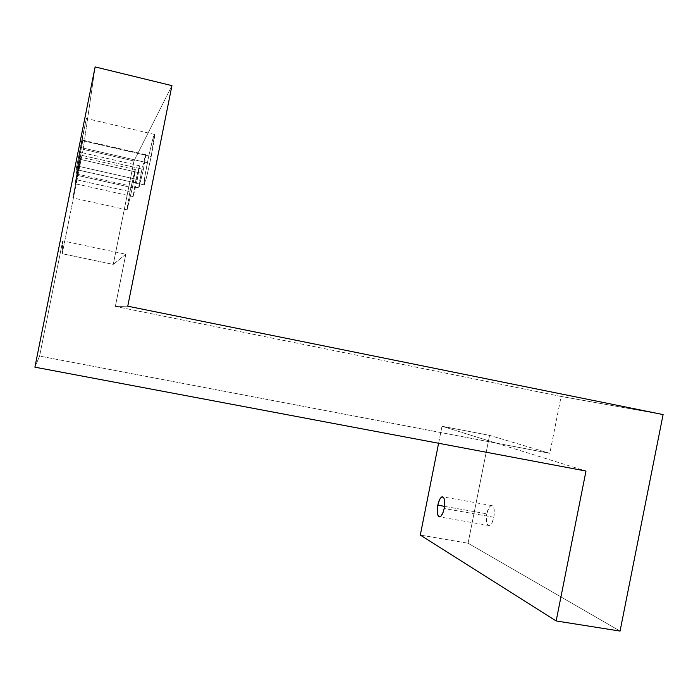 <?xml version="1.0" encoding="UTF-8"?>
<svg xmlns="http://www.w3.org/2000/svg" width="698" height="698" viewBox="0 0 698 698"><rect width="100%" height="100%" fill="white"/><g stroke="black" fill="none" stroke-linecap="round" stroke-linejoin="round"><path stroke-width="0.52" stroke-dasharray="3.49 2.62" d="M143.422 169.352C145.428 159.074 146.144 154.171 145.577 154.624L141.118 173.174L79.284 159.153L82.94 140.211L79.834 154.895L143.422 169.352L138.754 187.998L141.781 169.919L145.769 154.494L143.422 169.352L79.834 154.895L82.809 140.551L76.195 173.985L79.834 154.895L76.187 173.854L79.284 159.153L141.118 173.174C139.129 183.338 138.405 188.251 138.954 187.91L143.422 169.352M137.288 179.534L139.373 165.74L135.307 182.815L77.906 169.919L81.265 152.504L78.377 166.255L137.288 179.534L133.056 196.67L135.927 179.805L139.53 165.653L137.288 179.534L78.377 166.255L81.265 152.373L75 183.757L78.377 166.255L75.009 183.687L77.906 169.919L135.307 182.815L133.222 196.618L137.288 179.534M493.87 517.27C494.908 510.142 494.114 506.233 491.505 505.553C489.464 506.094 487.885 508.851 486.759 513.824L444.504 506.355L486.759 513.824L489.167 507.394L490.738 505.797L492.247 505.675L493.469 507.062L494.21 509.749L493.87 517.27L492.16 522.488L490.633 524.721L489.054 525.55L487.666 524.844L486.698 522.741L486.279 517.698L486.759 513.824C485.712 520.9 486.497 524.809 489.124 525.542C491.148 525.027 492.736 522.261 493.87 517.27L444.155 508.502L493.87 517.27M151.178 156.474C154.223 140.83 155.261 133.466 154.293 134.391C152.766 138.265 150.463 147.732 147.383 162.774L80.785 147.531L86.369 118.486L81.692 140.49L151.178 156.474L146.955 175.634L143.91 185.066L144.922 176.105L148.395 157.87L152.373 140.586L154.616 134.112L151.178 156.474L81.692 140.49L86.386 118.128L76.108 169.832L81.692 140.49L76.099 169.579L80.785 147.531L147.383 162.774C144.373 178.165 143.334 185.537 144.25 184.891C145.716 181.297 148.028 171.821 151.178 156.474M132.367 187.692C134.801 175.268 135.744 169.221 135.176 169.553L129.959 191.688L76.632 179.805L81.003 157.251L77.208 175.355L132.367 187.692L127.097 209.932L129.959 191.688L135.36 169.457L132.367 187.692L77.208 175.355L80.828 157.792L72.819 198.014L77.208 175.355L72.836 197.927L76.632 179.805L129.959 191.688C127.551 203.964 126.608 210.019 127.141 209.845L132.367 187.692M83.167 149.346L95.129 66.921L83.167 149.346L133.999 160.968L171.944 85.636L133.999 160.968L113.268 264.402L125.806 254.22L115.344 306.431L127.751 306.195L115.344 306.431L561.122 396.455L663.1 414.577L561.122 396.455L549.806 453.316L489.568 435.369L468.07 543.227L620.06 631.079L468.07 543.227L420.301 535.078L468.07 543.227L489.568 435.369L442 426.251L585.988 471.045L496.121 443.082L39.603 356.085L62.715 240.871L62.227 253.714L83.167 149.346L133.999 160.968L113.268 264.402L62.227 253.714L83.167 149.346M34.9 367.174L39.603 356.085L34.9 367.174M438.606 443.265L442 426.251L438.606 443.265M115.344 306.431L125.806 254.22L62.715 240.871L39.603 356.085L549.806 453.316L561.122 396.455L115.344 306.431M496.121 443.082L442 426.251L489.568 435.369L549.806 453.316L496.121 443.082M125.806 254.22L113.268 264.402L62.227 253.714L62.715 240.871L125.806 254.22M145.577 154.624L82.94 140.211M139.373 165.74L81.265 152.504M491.505 505.553L442.951 496.88M154.293 134.391L86.369 118.486M135.176 169.553L81.003 157.251M127.141 209.845L72.836 197.927M144.25 184.891L76.099 169.579M489.124 525.542L439.688 516.913M133.222 196.618L75.009 183.687M138.954 187.91L76.187 173.854"/><path stroke-width="1.05" d="M437.803 505.169C438.929 500.152 440.412 497.342 442.262 496.758C444.617 497.404 445.245 501.312 444.155 508.502L444.626 500.928L444.015 498.241L442.279 496.758L440.115 498.66L438.248 503.275L437.288 509.078L437.559 514.138L438.972 516.773L441.075 516.058L443.151 512.21L444.155 508.502C443.021 513.545 441.537 516.354 439.688 516.913C437.341 516.215 436.712 512.306 437.803 505.169L444.504 506.355L437.803 505.169M95.129 66.921L34.9 367.174L585.988 471.045L556.158 620.95L620.06 631.079L663.1 414.577L127.751 306.195L171.944 85.636L95.129 66.921L171.944 85.636L127.751 306.195L663.1 414.577L620.06 631.079L556.158 620.95L420.301 535.078L556.158 620.95L585.988 471.045L34.9 367.174L95.129 66.921M420.301 535.078L438.606 443.265L420.301 535.078M442.951 496.88L442.262 496.758"/></g></svg>
